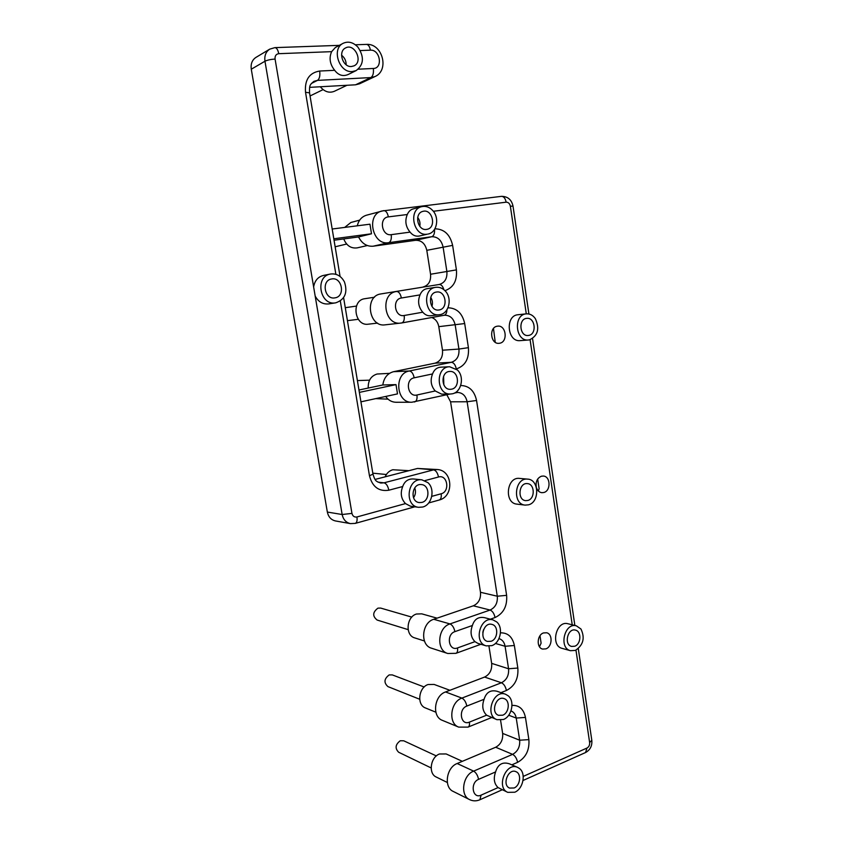 <?xml version="1.0" encoding="UTF-8"?>
<svg xmlns="http://www.w3.org/2000/svg" width="843" height="843" viewBox="0 0 843 843"><rect width="100%" height="100%" fill="white"/><g stroke="black" fill="none" stroke-linecap="round" stroke-linejoin="round"><path stroke-width="1.26" d="M408.138 629.637L377.137 620.048C372.332 616.159 372.606 612.187 377.949 608.14L380.667 608.077L411.795 617.118M539.994 635.727L541.111 643.156L539.488 646.771M493.482 328.496L495.231 342.269M419.677 699.247L387.938 686.613C383.649 682.704 384.06 678.805 389.181 674.916L392.301 674.906L424.187 686.992M537.676 479.077L539.109 488.687L538.414 491.016M431.131 767.931L398.655 752.241C394.809 748.342 395.346 744.517 400.256 740.755L403.713 740.786L436.347 755.929M511.817 764.864L517.602 762.335C516.77 758.415 515.105 755.76 512.618 754.359L473.64 771.124L457.159 763.516C446.379 767.415 443.523 787.341 453.197 791.419L469.625 799.628C472.976 801.198 476.4 801.25 479.888 799.765L481.111 795.128C472.523 799.375 469.836 782.736 478.582 779.343C477.707 775.339 476.063 772.599 473.64 771.124C462.723 775.149 459.835 795.507 469.625 799.628M457.159 763.516L495.684 747.246L512.618 754.359C517.781 751.461 520.131 746.75 519.667 740.217L502.649 733.421C503.113 739.827 500.795 744.432 495.684 747.246M502.649 733.421L500.573 720.196M500.963 692.64L506.411 690.501C505.558 686.539 503.903 683.958 501.427 682.767L461.901 698.099L445.536 691.955C434.124 695.612 431.764 716.75 442.385 720.365L458.708 727.119L468.013 727.109C469.298 726.508 469.762 724.843 469.403 722.124C460.689 726.055 457.96 709.153 466.822 706.076C465.958 702.029 464.314 699.374 461.901 698.099C450.341 701.871 447.949 723.473 458.708 727.119M445.536 691.955L484.599 677.066L501.427 682.767C506.664 680.048 509.046 675.391 508.571 668.773L491.659 663.378C492.133 669.858 489.772 674.421 484.599 677.066M491.659 663.378L488.961 646.212M490.331 619.205L495.041 617.55C494.177 613.546 492.523 611.049 490.068 610.047L449.972 623.925L433.734 619.289C421.584 622.671 419.898 645.253 431.584 648.235L447.791 653.494L455.937 653.325C457.37 652.693 457.886 650.901 457.507 647.94C448.666 651.565 445.894 634.379 454.893 631.639C454.008 627.561 452.364 624.979 449.972 623.925C437.675 627.403 435.957 650.48 447.791 653.494M433.734 619.289L473.334 605.801L490.068 610.047C495.378 607.518 497.791 602.914 497.307 596.222L480.489 592.281C480.974 598.836 478.582 603.346 473.334 605.801M480.489 592.281L450.584 401.805L467.117 401.763L476.558 400.488C474.388 390.72 469.108 385.736 460.71 385.504M446.811 394.745L450.584 401.805M385.662 396.473C388.381 400.235 391.837 402.174 396.02 402.269L411.837 402.237C396.147 403.154 393.702 373.354 409.308 370.994C411.647 371.31 413.26 373.575 414.176 377.812L432.543 373.934C434.124 369.75 436.874 367.495 440.794 367.169L449.614 366.747L457.443 370.003C464.704 376.8 461.416 392.227 452.343 393.797L450.394 394.018C436.084 394.914 435.251 366.726 449.614 366.747M375.061 479.435L417.517 468.455L433.597 469.857L384.029 482.818L380.773 483.06C375.767 481.227 375.261 481.3 372.964 474.156L343.607 297.653M424.883 480.626L438.497 477.001C447.496 474.209 450.267 491.68 441.174 493.766C441.584 497.233 440.921 499.319 439.182 500.025C454.251 496.527 452.902 470.331 437.338 469.53L417.517 468.455M269.707 49.157C265.84 51.75 264.259 55.775 264.965 61.233C267.347 60.074 270.719 59.347 275.071 59.052C274.818 55.901 276.04 54.11 278.738 53.689C277.958 49.811 276.673 47.788 274.881 47.63L269.707 49.157L255.935 57.408C252.131 59.958 250.582 63.899 251.277 69.221L327.347 512.059C328.422 516.97 331.141 519.941 335.514 520.953L350.425 523.619L355.261 523.387L414.861 506.791M311.404 83.457L317.495 80.38C319.508 78.873 320.245 75.754 319.697 71.033C309.286 72.772 304.555 79.853 305.524 92.287L309.539 92.846C309.318 85.101 309.781 84.869 313.954 81.318L317.495 80.38L370.867 77.577L355.535 84.806L359.561 83.794L374.956 76.565L370.867 77.577C373.006 76.102 373.818 73.067 373.333 68.473L358.286 69.189M355.535 84.806L309.644 87.356M501.395 196.356L381.911 210.992C365.693 214.533 372.469 245.84 388.676 242.679C390.846 241.751 391.689 239.075 391.215 234.66C381.658 236.398 378.633 217.663 388.36 216.883C387.506 212.794 385.989 210.708 383.797 210.613L366.452 215.218C361.679 216.725 358.623 220.255 357.295 225.808M334.049 240.223L358.57 236.957C361.953 243.574 366.81 246.662 373.133 246.209L388.676 242.679L431.721 236.735C433.839 235.903 434.777 233.458 434.524 229.401M358.96 390.003L382.817 384.977C383.902 377.79 387.474 373.365 393.523 371.7L434.999 363.175L451.342 362.3C453.755 362.585 455.399 364.798 456.284 368.939C465.188 365.925 469.235 358.833 468.413 347.664L464.693 323.554C462.364 313.28 456.79 308.032 447.981 307.79M444.208 315.271L444.503 315.229C450.109 315.208 453.671 318.464 455.188 324.998L458.929 349.065L442.491 350.214C442.996 357.042 440.499 361.362 434.999 363.175M442.491 350.214L438.792 326.662L464.693 323.554M431.816 317.516C435.578 319.023 437.907 322.079 438.792 326.662M444.956 290.666C453.46 287.632 457.285 280.698 456.411 269.886L430.562 274.249L426.8 250.329C425.167 243.543 421.437 240.213 415.588 240.308L431.721 236.735C437.643 236.641 441.426 240.065 443.081 246.988L446.874 271.446C447.391 278.506 444.83 282.848 439.182 284.491L380.888 293.933C364.239 295.851 368.644 327.527 385.125 324.84L401.721 322.964C403.818 322.184 404.64 319.697 404.176 315.493C394.766 317.621 391.795 299.181 401.373 298.011L420.025 294.881C421.479 291.309 423.797 289.244 426.969 288.675L435.768 287.315C439.256 286.883 442.375 288.053 445.104 290.835C452.48 298.011 449.15 313.448 439.941 314.639L439.351 314.724C425.062 317.126 421.321 288.822 435.768 287.315M380.888 293.933L439.182 284.491C441.258 284.449 442.817 286.177 443.871 289.686M430.562 274.249C431.079 281.162 428.55 285.419 422.975 287.031M415.588 240.308L373.133 246.209M343.112 43.32L335.356 47.514L331.636 51.655C328.865 58.051 329.887 64.268 334.682 70.317C338.464 75.312 342.985 76.702 348.243 74.469L356.167 70.58L352.269 71.571C339.181 73.035 331.246 48.82 343.112 43.32C348.285 40.991 353.217 42.266 357.917 47.134C364.408 56.902 363.818 64.711 356.167 70.58M421.89 479.836L413.513 478.982C408.223 478.708 404.619 481.227 402.701 486.527C400.14 493.166 401.068 498.856 405.494 503.587L410.33 506.158L418.602 507.317C403.934 506 407.348 477.623 421.89 479.836L427.917 482.649C435.399 489.077 432.016 504.894 422.67 507.033L418.602 507.317M330.435 274.038L323.427 275.44C317.959 276.852 314.692 280.687 313.638 286.957L315.177 296.083C318.348 301.836 322.827 304.449 328.601 303.923L335.64 302.837C319.929 306.041 314.513 276.43 330.435 274.038C336.505 273.28 341.183 275.924 344.471 281.983C347.874 292.595 344.977 299.539 335.767 302.827L335.64 302.837M421.7 206.661L413.038 208.959C410.53 209.665 408.613 211.53 407.285 214.522C404.724 220.855 405.652 226.725 410.077 232.131C412.754 235.397 415.862 236.693 419.392 236.008L427.327 234.175C413.491 236.841 407.854 209.559 421.7 206.661C425.704 205.766 429.329 206.999 432.575 210.36C439.761 217.652 436.99 232.478 428.128 234.027M517.623 767.372L509.351 763.79C502.512 761.619 497.928 764.338 495.589 771.925C493.281 778.542 494.103 783.758 498.076 787.583L507.728 792.357C495.768 787.499 506.106 761.619 517.623 767.372L519.53 768.542C526.253 773.505 523.187 788.869 514.767 792.23L507.728 792.357M505.494 694.232L497.149 691.302C490.594 689.637 486.242 692.293 484.082 699.29C481.743 705.865 482.575 711.165 486.611 715.191L496.98 719.69C484.419 715.57 493.313 689.216 505.494 694.232L508.192 695.802C515.02 701.091 511.912 716.476 503.376 719.511L496.98 719.69M420.025 294.881C417.496 301.257 418.402 307.031 422.764 312.205C425.083 314.839 427.675 316.03 430.541 315.756L439.351 314.724M493.039 619.921L484.577 617.677C478.455 616.528 474.388 619.141 472.396 625.495C470.015 632.039 470.868 637.424 474.957 641.649L477.855 643.367L486.2 645.875C473.06 642.661 480.204 615.79 493.039 619.921L496.685 621.913C503.608 627.54 500.457 642.935 491.806 645.643L486.2 645.875M432.543 373.934C430.056 380.351 430.952 386.031 435.241 390.973L441.627 394.134L450.394 394.018M360.93 401.837L397.506 393.892L395.999 384.619L382.817 384.977M358.57 236.957L371.51 233.785L369.951 224.196L332.184 229.011M570.49 650.701L562.123 648.383C550.131 645.738 556.222 620.174 567.95 623.746L576.349 625.822L580.964 629.015C585.168 637.993 583.303 645.127 575.369 650.406L570.49 650.701C558.445 648.046 564.578 622.229 576.349 625.822M528.424 340.003L520.205 340.625C507.17 342.279 504.936 315.44 518.066 314.724L526.285 313.849C529.899 313.607 532.924 315.208 535.368 318.665C539.836 328.781 537.866 335.841 529.457 339.855L528.424 340.003C515.326 341.668 513.081 314.576 526.285 313.849L510.373 206.25L513.008 206.103L528.919 313.996M499.72 343.227L499.014 343.322C490.573 344.397 488.698 327.4 497.149 326.23L497.686 326.157C506.169 324.934 508.181 341.952 499.72 343.227M536.274 487.043C535.547 481.648 537.254 478.044 541.417 476.221L543.292 476.042C550.605 476.221 551.08 490.826 543.84 492.502L541.817 492.691C539.288 492.312 537.507 490.668 536.475 487.76M545.864 648.878L542.565 649.057C536.274 647.719 536.991 634.916 543.461 632.945L546.622 632.756C552.955 634.01 552.355 646.823 545.864 648.878M525.136 505.115L516.959 504.135C503.882 503.25 506.548 476.59 519.52 478.402L527.707 479.13C539.172 479.498 539.868 502.143 528.519 504.82L525.136 505.115C511.986 504.23 514.673 477.296 527.707 479.13M447.317 782.483L436.231 777.025C428.128 773.663 430.457 757.172 439.466 753.99L446.179 753.958L462.343 761.324M435.852 712.187L425.515 707.983C416.611 705.001 418.528 687.519 428.065 684.527L434.113 684.432L449.909 690.291M385.125 476.832C386.779 473.102 389.34 470.742 392.806 469.751L408.918 470.679M377.58 323.111L368.307 324.186C354.587 326.452 350.878 300.34 364.724 298.717L374.482 297.231M367.327 245.545L357.211 247.874C351.025 248.664 346.536 245.692 343.733 238.927M344.682 227.42L350.888 222.489L359.698 220.118M346.989 85.28L334.26 91.339C329.181 93.299 324.523 91.771 320.298 86.766M424.429 640.975L414.767 637.909C404.998 635.464 406.347 616.791 416.484 614.02L421.732 613.841L437.043 618.161M368.222 388.054C367.98 380.636 370.941 375.957 377.084 374.018L389.466 373.365M388.043 399.161L375.799 398.613M351.447 66.513C342.838 67.44 337.706 51.539 345.504 47.977C354.513 42.719 363.523 61.676 354.06 65.838L351.447 66.513M346.178 64.763C346.146 60.812 344.608 57.619 341.563 55.206M334.945 297.853L334.924 297.864C324.566 300.024 321.014 280.498 331.52 278.991C342.11 276.546 345.714 296.557 334.945 297.853M426.579 229.401C417.485 231.119 413.85 213.205 422.944 211.361C432.375 208.516 436.8 227.505 427.159 229.296L426.579 229.401M419.793 226.324C420.404 223.047 419.698 220.086 417.685 217.441M439.203 309.939L438.866 309.992C429.456 311.615 427.001 292.974 436.526 292.036C445.905 290.234 448.645 308.707 439.203 309.939M431.922 306.378C432.891 303.195 432.491 300.203 430.741 297.379M528.793 335.398L528.161 335.493C519.541 336.62 518.076 318.791 526.759 318.359C535.115 317.094 537.139 334.165 528.793 335.398M451.616 389.171L450.394 389.318C440.973 389.951 440.425 371.394 449.877 371.447C458.729 370.635 460.383 387.696 451.616 389.171M443.839 384.903L443.587 376.252M421.921 502.407L419.319 502.586C409.645 501.775 411.89 483.081 421.468 484.588C429.804 485.031 430.193 500.584 421.921 502.407M413.544 497.76C415.62 494.672 416.01 491.385 414.724 487.897M527.855 500.447L525.684 500.647C517.033 500.089 518.793 482.386 527.37 483.619C534.873 483.882 535.294 498.719 527.855 500.447M574.747 646.233L571.596 646.423C563.672 644.716 567.687 627.74 575.432 630.121C581.712 631.291 581.164 644.168 574.747 646.233M491.121 641.26L487.486 641.418C478.835 639.342 483.524 621.66 491.964 624.41C498.761 625.812 498.087 639.142 491.121 641.26M482.807 632.355L483.503 629.753M502.702 715.201L498.55 715.317C490.278 712.651 496.116 695.306 504.125 698.636C510.331 700.428 509.256 712.925 502.702 715.201M514.104 787.984L509.53 788.068C501.648 784.917 508.434 767.889 516.011 771.703C521.68 773.769 520.31 785.56 514.104 787.984M359.36 392.395L395.999 384.619M371.51 233.785L333.807 238.769M334.682 70.317L319.697 71.033M340.319 300.983L369.455 475.747L372.964 474.156M305.524 92.287L335.872 274.302M355.377 44.784L366.41 44.394C368.349 44.542 369.687 46.47 370.414 50.169C380.151 49.379 383.175 68.441 373.333 68.473M369.455 475.747C372.374 486.885 378.844 491.711 388.834 490.215C387.917 485.958 386.315 483.492 384.029 482.818L378.001 482.143M360.288 50.559L370.414 50.169M278.738 53.689L331.636 51.655M438.497 477.001C437.601 472.849 435.968 470.468 433.597 469.857L437.338 469.53M388.834 490.215L402.701 486.527M313.638 286.957L275.071 59.052M251.277 69.221L264.965 61.233L342.153 514.515L351.952 513.387L315.177 296.083M405.494 503.587L356.926 516.97C357.411 520.574 356.852 522.713 355.261 523.387M441.174 493.766L431.753 496.358M327.347 512.059L342.153 514.515C343.238 519.551 345.999 522.576 350.425 523.619M356.926 516.97C354.355 517.381 352.69 516.179 351.952 513.387M575.969 650.143L589.636 742.567L591.797 740.228L578.287 648.636M530.089 339.708L572.228 624.8M501.111 196.408L501.406 196.345C503.777 196.408 505.357 198.347 506.137 202.183C508.34 202.194 509.752 203.542 510.373 206.25M589.636 742.567C589.805 745.096 588.93 746.919 587.013 748.026L585.527 752.546L523.039 780.481M433.344 211.277L506.137 202.183M388.36 216.883L407.285 214.522M498.076 787.583L481.111 795.128M587.013 748.026L523.218 776.403M410.077 232.131L391.215 234.66M478.582 779.343L495.589 771.925M426.8 250.329L452.628 245.376C450.099 234.502 444.187 228.969 434.883 228.811M517.602 762.335C525.874 757.657 529.636 750.08 528.877 739.617L519.667 740.217L516.232 718.057L525.452 717.425C523.682 709.1 519.193 705.096 511.996 705.401M456.411 269.886L452.628 245.376M528.877 739.617L525.452 717.425M510.995 710.912L511.069 710.944C513.861 712.082 515.579 714.453 516.232 718.057L508.687 715.233M401.848 322.932L443.998 315.303L400.815 323.09C384.102 325.82 379.645 293.427 396.526 291.488C398.844 291.562 400.457 293.743 401.373 298.011M486.611 715.191L469.403 722.124M422.764 312.205L404.176 315.493M444.503 315.229L444.135 315.293C445.894 314.787 446.822 312.943 446.927 309.771M466.822 706.076L484.082 699.29M506.411 690.501C514.788 686.118 518.603 678.626 517.834 668.035L508.571 668.773L505.083 646.275L514.356 645.496C512.523 636.918 507.897 632.703 500.489 632.83M393.523 371.7L409.308 370.994L451.342 362.3C456.906 360.446 459.435 356.031 458.929 349.065L468.413 347.664M517.834 668.035L514.356 645.496M498.982 638.594L499.13 638.636C502.354 639.711 504.335 642.261 505.083 646.275L495.421 643.451M474.957 641.649L457.507 647.94M414.292 401.963L414.693 401.921C416.632 401.184 417.38 398.876 416.937 394.998C407.664 397.496 404.735 379.361 414.176 377.812M435.241 390.973L416.937 394.998M456.084 392.627L458.919 389.139M454.893 631.639L472.396 625.495M456.769 392.511L457.696 392.438C462.702 392.817 465.842 395.925 467.117 401.763L497.307 596.222L506.622 595.337L476.558 400.488M495.041 617.55C503.534 613.462 507.402 606.054 506.622 595.337M386.357 474.514L372.796 473.165M310.055 95.965L323.09 89.611M369.55 380.172L357.4 380.583M356.463 306.072L345.272 307.684M358.286 319.307L347.432 320.656M346.642 244.038L335.145 246.788M340.077 276.483L309.539 92.846M366.41 44.394C382.395 43.13 389.761 70.348 374.956 76.565M274.881 47.63L339.36 45.353M428.697 502.944L439.182 500.025M532.544 338.57L574.863 625.453M501.437 196.345C507.739 196.387 511.596 199.633 513.008 206.103M585.674 752.483C590.226 749.88 592.281 745.834 591.818 740.354M502.228 789.775L480.015 799.701M468.139 727.066L491.532 717.583M456.052 653.283L480.879 644.273M450.036 394.029L411.837 402.237M454.525 393.028L457.696 392.438"/></g></svg>
